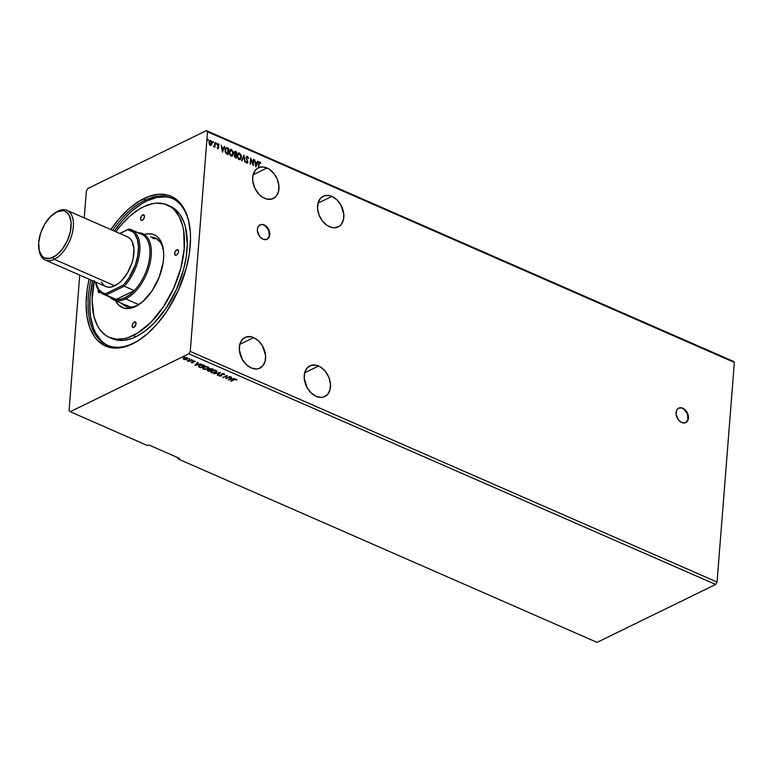 <?xml version="1.0" encoding="UTF-8"?>
<svg xmlns="http://www.w3.org/2000/svg" width="773" height="773" viewBox="0 0 773 773"><rect width="100%" height="100%" fill="white"/><g stroke="black" fill="none" stroke-linecap="round" stroke-linejoin="round"><path stroke-width="1.16" d="M685.632 422.638A8.03 5.682 64 0 0 687.97 415.497A8.03 5.682 64 0 0 682.549 408.337L682.801 408.212A8.03 5.682 -116 0 1 688.241 415.468A8.03 5.682 -116 0 1 685.767 422.58A8.03 5.682 -116 0 1 681.68 422.502L684.086 422.995L687.071 421.575L688.192 419.401L688.414 416.618L687.69 413.642L685.129 409.796L682.801 408.212L680.395 407.729L678.269 408.395L676.742 410.125L676.066 414.096L678.336 419.797L681.68 422.502A8.03 5.682 -116 0 1 676.24 415.246A8.03 5.682 -116 0 1 678.713 408.134A8.03 5.682 -116 0 1 682.801 408.212L682.549 408.337A8.03 5.682 64 0 0 678.588 408.202M266.956 239.33A8.03 5.682 64 0 0 269.294 232.19A8.03 5.682 64 0 0 263.873 225.03L264.124 224.904A8.03 5.682 -116 0 1 269.564 232.161A8.03 5.682 -116 0 1 267.091 239.263A8.03 5.682 -116 0 1 263.004 239.195L266.53 239.495L268.395 238.268L269.516 236.094L269.738 233.311L267.468 227.61L264.124 224.904L261.718 224.412L258.742 225.832L257.612 228.006L257.399 230.789L259.66 236.48L263.004 239.195A8.03 5.682 -116 0 1 257.564 231.939A8.03 5.682 -116 0 1 260.037 224.827A8.03 5.682 -116 0 1 264.124 224.904L263.873 225.03A8.03 5.682 64 0 0 259.912 224.895M316.157 396.365A17.074 12.078 -116 0 1 304.601 380.954A17.074 12.078 -116 0 1 309.867 365.851A17.074 12.078 -116 0 1 318.544 366.016L304.649 372.799L318.544 366.016L315.964 365.185L311.046 365.378L307.094 367.977L304.707 372.586L304.243 378.509L307.219 387.853L311.219 393.013L316.157 396.365L321.278 397.409L323.655 397.003L327.607 394.404L330.003 389.785L330.467 383.872L328.931 377.543L325.646 371.765L321.085 367.426L318.544 366.016A17.074 12.078 -116 0 1 330.11 381.427A17.074 12.078 -116 0 1 324.844 396.53A17.074 12.078 -116 0 1 316.157 396.365M329.511 226.75A17.074 12.078 -116 0 1 317.945 211.338A17.074 12.078 -116 0 1 323.211 196.236A17.074 12.078 -116 0 1 331.897 196.4L318.003 203.183L331.897 196.4L329.308 195.569L324.399 195.762L320.447 198.361L318.051 202.98L317.587 208.894L319.123 215.223L322.409 221.001L326.969 225.339L332.09 227.581L334.622 227.793L339.144 226.373L340.961 224.788L343.347 220.179L343.811 214.256L340.835 204.913L336.835 199.753L331.897 196.4A17.074 12.078 -116 0 1 343.454 211.812A17.074 12.078 -116 0 1 338.188 226.914A17.074 12.078 -116 0 1 329.511 226.75M264.617 198.342A17.074 12.078 -116 0 1 253.061 182.93A17.074 12.078 -116 0 1 258.327 167.828A17.074 12.078 -116 0 1 258.337 167.818L255.409 170.128L252.897 175.761L252.694 180.447L254.655 187.82L258.926 194.226L262.636 197.289L267.207 199.173L272.115 198.98L276.067 196.381L278.464 191.762L278.927 185.849L277.401 179.52L274.106 173.741L269.545 169.403L267.004 167.992L253.109 174.775L267.004 167.992L262.733 166.949L258.781 167.625A17.074 12.078 -116 0 1 267.004 167.992A17.074 12.078 -116 0 1 278.57 183.404A17.074 12.078 -116 0 1 273.304 198.506A17.074 12.078 -116 0 1 264.617 198.342M259.525 162.678L258.53 167.741A17.074 12.078 -116 0 0 258.201 167.886A17.074 12.078 -116 0 1 258.53 167.741L259.197 162.968L260.791 163.074L259.825 161.905L258.878 162.33L258.317 167.828L258.665 163.663L259.825 161.905L259.255 161.886M251.273 367.958A17.074 12.078 -116 0 1 239.707 352.536A17.074 12.078 -116 0 1 244.973 337.443A17.074 12.078 -116 0 1 253.66 337.608L239.765 344.391L253.66 337.608L251.07 336.777L246.162 336.97L242.21 339.569L239.823 344.178L239.35 350.101L242.336 359.445L246.336 364.605L251.273 367.958L256.385 369.001L258.771 368.595L262.723 365.996L265.11 361.377L265.574 355.454L262.598 346.111L258.597 340.961L253.66 337.608A17.074 12.078 -116 0 1 265.216 353.019A17.074 12.078 -116 0 1 259.95 368.122A17.074 12.078 -116 0 1 251.273 367.958M145.015 200.226A80.334 43.607 -66.4 0 0 112.655 230.344A80.334 43.607 113.6 0 1 145.015 200.226L146.715 200.97L145.015 200.226A80.334 43.607 113.6 0 1 171.606 198.062A80.334 43.607 113.6 0 1 189.694 226.189A80.334 43.607 -66.4 0 0 145.015 200.226L144.029 198.506L145.015 200.226M90.914 280.019A80.334 43.607 -66.4 0 0 133.768 343.057L132.589 343.84A81.735 44.37 113.6 0 1 89.088 279.217L87.214 289.266L86.093 303.518L86.982 316.515L89.842 327.781L94.557 336.864L97.562 340.478L104.713 345.676L113.167 348.005L122.578 347.386L127.535 345.975L137.71 340.999L147.904 333.356L157.731 323.307L166.813 311.268L178.292 290.474L186.322 268.009L189.404 253.071L190.525 238.828L190.332 232.142L188.457 219.947L184.641 209.725L179.056 201.869L171.906 196.671L167.818 195.134L158.852 194.274L149.092 196.371L138.918 201.338L128.714 208.99L118.887 219.03L110.839 229.542A81.735 44.37 113.6 0 1 144.029 198.506A81.735 44.37 113.6 0 1 189.598 225.552A81.735 44.37 113.6 0 1 139.575 339.801A81.735 44.37 113.6 0 1 132.589 343.84L133.768 343.057A80.334 43.607 113.6 0 1 107.176 345.231A80.334 43.607 113.6 0 1 90.914 280.019M177.278 457.403L178.37 459.065L597.046 642.373L178.37 459.065L179.645 458.437L148.745 444.91L147.469 445.538L70.227 411.719L188.834 353.802L715.653 584.465L597.046 642.373L715.653 584.465L188.834 353.802L190.245 351.396L207.531 131.787L734.35 362.45L717.064 582.05L190.245 351.396L717.064 582.05L715.653 584.465L717.064 582.05L734.35 362.45L207.531 131.787L206.391 130.627L87.793 188.535L86.373 190.95L84.247 217.909L86.373 190.95L87.793 188.535L206.391 130.627L733.219 361.281L206.391 130.627L207.531 131.787L190.245 351.396L188.834 353.802L70.227 411.719L147.469 445.538L148.745 444.91L179.645 458.437L178.37 459.065L177.278 457.403M79.745 275.13L69.087 410.55L70.227 411.719L69.087 410.55L79.745 275.13M253.341 159.238L252.984 163.886L250.645 158.05L250.152 164.301L250.935 159.827L253.273 165.664L253.757 159.422L252.984 163.886L250.645 158.05L250.152 164.301L250.935 159.827L253.273 165.664L253.341 159.238M243.92 155.112L241.62 160.571L242.075 160.765L243.766 156.6L245.157 162.117L243.92 155.112L241.62 160.571L242.075 160.765L243.766 156.6L245.157 162.117L243.92 155.112M234.663 151.489L235.552 151.45L234.18 152.349L234.866 154.639L234.277 156.368L236.142 158.175L236.635 151.923L234.528 151.547M227.281 154.291L228.103 154.648L228.595 148.406L226.392 147.643L225.214 148.947L225.156 151.798L226.16 153.643L228.103 154.648L228.595 148.406L227.088 147.972L228.595 148.406L227.871 154.542L228.344 148.522L226.074 147.73L225.03 149.991L226.016 153.498L227.281 154.291M218.315 143.817L217.339 144.754L218.344 147.498L217.638 148.068L217.116 147.508L217.87 148.513L218.759 147.662L217.493 145.15L218.324 144.396L218.856 145.131L218.798 144.213L217.928 143.768L217.368 144.532L218.344 147.498L217.116 147.508L218.054 148.561L218.759 147.285L217.802 144.667L219.126 144.812L217.831 143.807M214.633 146.319L214.942 142.425L214.585 145.643L213.551 146.455L214.633 146.319L215 147.17L214.942 142.425L214.633 145.498L213.551 146.455L214.633 146.319L213.85 146.754M209.686 140.512L210.643 140.464L208.942 142.145L210.275 145.189L211.57 144.783L211.966 142.638L210.99 140.667L209.435 140.754L209.299 144.145L210.275 145.189L211.454 144.918L210.024 145.314M207.299 139.768L207.947 139.275L207.86 140.319L208.188 139.565L207.666 139.343L207.715 140.203L208.246 139.952L207.608 140.444M212.498 142.048L213.145 141.556L213.058 142.599L213.387 141.846L212.865 141.614L212.913 142.483L213.445 142.222L212.807 142.715M215.686 143.44L216.334 142.947L216.247 143.991L216.575 143.237L216.054 143.015L216.102 143.875L216.633 143.623L215.996 144.116M222.489 152.194L224.711 146.706L224.257 146.503L223.552 148.261L222.025 147.595L221.175 145.15L222.421 152.165L224.711 146.706L224.257 146.503L223.552 148.261L222.025 147.595L221.175 145.15L222.489 152.194M230.277 149.566L231.513 149.518L230.402 149.498L229.185 151.894L231.03 156.098L232.142 156.088L233.34 153.682L233.195 151.923L231.349 149.45L230.17 149.643L229.388 150.832L229.204 153.064L230.547 155.808L232.364 155.953L233.34 153.682L232.006 156.146M238.326 153.093L239.553 153.035L238.451 153.025L237.224 155.412L239.07 159.615L240.181 159.615L241.389 157.209L241.244 155.441L239.311 152.948L237.427 154.349L237.253 156.59L238.596 159.325L240.403 159.47L241.389 157.209L240.045 159.673M246.809 163.006L247.891 161.972L246.249 157.953L246.587 158.504L246.249 157.953L247.341 157.103L248.471 158.349L247.36 156.455L246.085 157.644L247.476 161.818L246.616 162.494L245.853 161.489L246.809 163.006L247.804 162.456L246.5 157.992L247.176 157.054L248.471 158.349L247.785 156.764L246.645 156.494L246.085 157.644L247.476 161.818L246.993 162.407L245.853 161.489L247.118 163.132M255.902 166.823L258.124 161.335L256.965 162.89L255.448 162.224L254.597 159.779L255.834 166.794L258.124 161.335L256.965 162.89L255.448 162.224L254.597 159.779L255.902 166.823M189.656 359.184L188.796 359.039L189.675 358.846M192.844 360.576L191.984 360.431L192.864 360.247M194.999 365.368L201.202 363.948L198.758 364.199L197.241 363.532L198.12 362.595L197.666 362.392L194.999 365.368L201.202 363.948L198.758 364.199L197.241 363.532L198.12 362.595L197.666 362.392L194.999 365.368M207.222 368.818L208.903 367.803L208.101 366.856L203.676 367.098L202.613 368.209L203.444 369.165L207.86 368.905L208.884 367.948L207.56 366.673L204.111 366.914L202.632 368.074L203.212 369.05L205.531 369.475L207.309 368.789M228.412 379.997L234.615 378.577L232.171 378.828L230.654 378.161L231.533 377.224L231.079 377.021L228.344 379.968L234.615 378.577L232.171 378.828L230.654 378.161L231.533 377.224L231.079 377.021L228.412 379.997M223.977 373.436L224.189 374.808L224.151 373.91L222.431 373.649L221.252 374.122L220.798 375.813L218.836 375.581L221.039 376.074L221.812 374.2L223.368 373.977L224.189 374.808L223.948 373.794L221.6 373.89L220.798 375.813L218.933 375.253L219.223 376.074L221.233 375.987L222.006 374.074L223.513 374.035L224.189 374.808L223.948 373.794M216.942 371.146L215.899 372.431L216.942 371.32L216.14 370.383L211.725 370.615L210.652 371.726L211.483 372.683L215.899 372.431L216.952 371.233L214.991 370.093L211.348 370.827L210.662 371.919L211.609 372.741L213.879 372.973L215.348 372.306M184.457 356.904L183.597 356.759L184.476 356.575M207.898 371.011L208.662 371.34L213.126 369.165L209.618 368.692L209.212 369.678L207.28 370.325L208.662 371.34L213.126 369.165L209.502 368.75L209.212 369.678L207.753 369.919L207.898 371.011L207.753 369.919M220.402 372.354L214.131 373.746L219.29 372.866L217.213 375.089L217.667 375.291L220.402 372.354L214.131 373.746L219.29 372.866L217.213 375.089L217.667 375.291L220.402 372.354M236.364 380.026L236.673 379.408L234.953 379.147L230.837 381.06L235.185 379.417L236.915 379.949L236.412 379.253L233.852 379.582L231.262 381.234L234.258 379.427L231.262 381.234L234.258 379.427L236.364 380.026M229.832 376.48L226.508 378.103L227.127 375.291L222.663 377.475L226.402 376.036L225.784 378.838L230.248 376.664L226.508 378.103L227.127 375.291L222.663 377.475L226.402 376.036L225.784 378.838L229.832 376.48M203.821 365.098L200.217 364.982L198.516 366.605L200.613 367.822L205.077 365.639L199.579 365.252L198.671 366.827L200.613 367.822L205.077 365.639L203.821 365.098M192.651 362.122L192.767 361.59L192.622 362.479L191.066 362.151L192.293 362.856L193.366 362.44L193.463 361.358L195.269 361.706L194.632 361.039L192.912 361.252L192.448 362.547L191.066 362.151L191.404 362.73L191.095 361.793M187.723 360.691L188.573 361.435L191.839 359.851L187.172 360.778L188.573 361.435L191.839 359.851L187.723 360.691M185.472 359.629L187.414 359.01L187.694 358.121L186.361 357.532L183.694 358.063L183.51 359.242L185.472 359.629L187.027 359.242L187.182 357.754L183.974 357.909L183.22 358.653L185.472 359.629M733.219 361.281L734.35 362.45L733.219 361.281M140.106 339.444A80.334 43.607 113.6 0 1 133.768 343.057A80.334 43.607 -66.4 0 0 140.106 339.444M137.439 202.642L137.517 201.714M183.761 356.575L184.486 356.546L183.732 356.933M207.319 370.248L208.691 370.982L212.749 369.001L208.662 371.34L207.782 369.562M209.125 369.204L209.522 368.392M209.502 368.75L209.212 369.678M209.638 369.069L209.937 368.586M207.908 370.054L208.295 370.393L208.208 369.745M208.7 370.934L208.208 369.765L210.159 369.881L208.7 370.934L208.179 370.103L210.13 370.238L208.7 370.934M210.585 370.016L209.918 368.934L212.275 368.847L210.585 370.016L209.918 368.934L212.246 369.204L210.585 370.016M208.266 370.75L208.179 370.103M210.691 371.523L211.512 372.325L210.691 371.552M215.522 370.17L216.324 371.253L215.783 372.084L211.918 372.451L211.28 371.687L212.131 370.798L215.696 370.615L216.334 371.359L214.749 372.518L212.295 372.557M215.261 372.335L216.952 371.108M211.309 371.359L212.333 370.364L211.329 371.504M212.024 372.499L211.28 371.716L212.16 370.441L215.725 370.257L216.334 371.117M216.314 371.185L215.561 370.19M220.073 372.383L217.667 375.291L220.073 372.383M224.189 374.808L223.784 374.422L224.431 373.939M223.513 374.035L223.619 374.77M222.035 373.717L221.706 374.634L222.035 373.717M221.696 375.562L221.706 374.345M220.846 375.784L221.725 375.205L220.865 375.784M219.648 375.833L219.223 376.074L218.962 374.895M218.933 375.253L219.223 376.074M219.687 375.852L219.532 375.263M219.561 374.905L219.716 375.494M221.146 375.002L221.059 374.432M221.6 373.89L221.049 374.982M221.049 374.325L221.146 374.963M218.865 375.311L219.774 375.852M223.542 373.678L223.784 374.393M236.838 379.611L235.987 379.118L236.838 379.611M231.311 377.127L230.654 378.161L231.311 377.127M232.103 378.799L231.542 378.925L232.103 378.799M229.465 379.408L228.702 379.582L229.465 379.408M231.562 378.615L230.402 378.113L229.455 379.456L230.402 378.113L229.455 379.456L230.373 378.47L231.542 378.973L230.402 378.113L231.542 378.973L229.455 379.456L231.562 378.615M229.871 376.499L225.784 378.838L229.871 376.499M226.431 375.678L223.078 377.659L226.431 375.678M227.165 375.311L226.508 378.103L227.165 375.311M203.27 367.832L204.294 366.846M207.473 366.653L208.295 367.6M204.275 366.856L207.657 367.088L208.285 367.842L207.444 368.731L203.879 368.934L203.241 368.161L204.12 366.924L203.289 367.977M208.275 367.668L207.522 366.663M198.497 366.025L200.642 367.465L204.71 365.484L200.613 367.822L198.506 366.151M198.468 366.325L198.671 366.827M199.144 365.996L200.304 364.953M202.729 364.74L204.207 365.687L200.661 367.417L199.163 366.102M200.197 364.991L204.207 365.687L200.661 367.417L199.318 366.711L200.023 365.078L199.337 366.354M199.318 366.711L199.357 365.851L200.748 365.146L202.555 364.721L203.763 365.494L202.565 364.701M204.207 365.687L203.792 365.136L204.207 365.687M197.898 362.498L197.241 363.532L197.898 362.498M198.69 364.17L198.13 364.296L198.69 364.17M196.052 364.769L195.289 364.943L196.052 364.769M198.149 363.986L196.989 363.484L196.042 364.827L196.989 363.484L196.042 364.827L196.96 363.841L198.12 364.344L196.989 363.484L198.12 364.344L196.042 364.827L198.149 363.986M191.066 362.151L193.047 362.653L193.463 361.358L195.269 361.706L194.854 361.117L193.037 361.184L192.815 362.295M192.825 362.189L192.69 361.136M192.67 361.493L192.825 362.237M195.269 361.706L194.854 361.117M193.424 362.353L193.279 361.204M193.443 361.996L192.699 362.44L193.424 362.044M191.124 362.093L191.859 362.489M192.148 360.247L192.873 360.218L192.119 360.605M191.472 359.687L188.573 361.435L191.472 359.687M188.67 360.662L187.414 360.614M188.96 358.856L189.685 358.827L188.931 359.213M184.206 359.203L184.399 358.083L186.805 357.619L186.612 359.059L185.887 359.3L184.206 359.203L184.399 358.083L186.786 357.947L186.612 359.059L183.81 359.406L183.249 358.295M183.22 358.653L183.81 359.406M187.781 358.43L187.182 357.754M187.762 358.257L186.573 359.078M183.249 358.488L184.206 359.174M186.361 359.136L187.791 358.179M183.829 358.411L184.534 357.677M186.931 357.657L187.008 358.459M184.399 358.083L184.08 359.145M186.641 358.701L186.815 357.59L186.641 358.701M209.773 369.61L209.918 368.934M204.091 367.281L206.98 366.895L208.266 367.958L206.71 369.001L204.565 369.127L203.251 368.334L204.091 367.281M186.786 357.947L187.192 358.537L186.612 359.059M207.86 140.319L207.947 139.275L207.56 139.642M207.947 139.275L208.246 139.952M207.879 140.377L207.608 139.382M210.275 145.189L211.454 144.918L211.986 143.478L210.643 140.464L209.56 140.56M210.643 140.464L211.986 143.478L211.454 144.918M210.961 145.256L211.676 144.02L211.483 141.894L210.391 140.58L209.174 140.879M210.44 144.812L209.116 143.082L209.841 141.101M210.353 141.15L209.097 142.445L210.604 141.024L211.57 143.295L210.324 144.628L209.097 142.445L210.063 144.754L210.758 144.677M209.879 141.092L210.855 141.179L211.502 142.338L210.691 144.686L209.348 142.638L209.705 141.266L210.604 141.024M213.058 142.599L213.445 142.222L213.145 141.556L212.759 141.923M213.145 141.556L213.445 142.222M213.077 142.657L212.807 141.652M213.532 146.184L214.372 145.624L213.609 146.281M214.633 145.498L213.966 146.223M216.247 143.991L216.633 143.623L216.334 142.947L215.947 143.314M216.334 142.947L216.633 143.623M216.266 144.049L215.996 143.053M218.063 143.942L219.126 144.812L218.063 143.942M217.754 144.909L218.324 144.396M217.87 148.513L218.759 147.662M218.179 148.571L218.508 147.788L217.619 148.638M217.503 145.034L217.841 144.503M221.223 145.411L221.774 147.72L223.552 148.261L221.774 147.72L221.223 145.411M224.18 146.706L224.711 146.706L222.382 151.952L224.18 146.706M221.899 148.445L222.315 150.793L221.899 148.445L222.315 150.793L222.16 148.319L223.32 148.822L222.576 150.667L223.32 148.822L221.899 148.445M225.948 147.798L227.088 147.972L225.919 147.807M227.484 153.953L225.291 151.769L225.349 149.421L226.421 148.358L228.132 148.86L227.484 153.953M227.465 153.711L226.025 153.131L227.465 153.711L226.286 153.006L225.194 150.3L226.286 153.006L225.445 150.175L226.557 148.339L228.132 148.86L227.465 153.711M226.305 148.464L225.194 150.3L226.074 148.532M233.34 153.682L231.262 149.633L233.34 153.682M231.948 156.185L232.963 154.619L232.944 152.049L231.736 149.923L229.919 149.769M231.224 150.281L229.339 152.204L231.475 150.165L232.924 153.508L231.059 155.45L229.339 152.204L230.808 155.576L231.697 155.566L231.195 155.673L230.093 154.977L229.368 153.141L229.504 151.344L230.431 150.233M230.306 150.281L231.571 150.204L232.663 151.624L232.828 154.156L231.958 155.431L230.344 154.861L229.62 153.015L230.122 150.513L231.475 150.165M231.813 155.489L231.059 155.45M236.142 158.175L236.635 151.923L235.91 158.069L236.635 151.923L235.552 151.45L234.142 152.668L234.866 154.639L234.258 155.74L236.142 158.175M235.552 151.45L236.383 152.049L234.548 151.537M234.306 152.967L235.436 152.3L234.306 152.967L235.523 154.735L234.557 152.851L236.171 152.378L235.987 154.706L234.412 153.73L234.828 152.155M234.422 156.04L235.475 155.373L234.422 156.04L235.098 157.286L234.673 155.914L235.939 155.344L235.784 157.344L234.586 156.871L234.731 155.315M234.673 155.914L235.939 155.344L235.784 157.344L234.673 156.098L234.992 155.199L235.726 155.257M234.557 152.851L236.171 152.378L235.987 154.706L234.567 153.218L234.905 152.097L235.697 152.175M241.389 157.209L239.553 153.035L241.389 157.209M239.988 159.702L241.06 157.876L240.799 154.977L239.543 153.286L237.958 153.286M239.263 153.808L237.388 155.721L239.524 153.682L240.973 157.025L239.099 158.967L237.388 155.721L238.847 159.093L239.736 159.083L239.244 159.19L238.132 158.504L237.408 156.658L238.355 153.798M238.471 153.759L240.074 154.078L240.944 156.098L240.654 158.262L239.678 159.054L238.239 158.175L237.63 156.059L238.171 154.03L239.524 153.682M239.862 159.006L239.099 158.967M243.698 155.441L244.857 161.982L243.698 155.441M243.505 156.726L241.901 160.687L243.505 156.726M247.36 156.455L248.21 158.475L247.36 156.455L246.742 156.436M246.5 157.837L247.341 157.103M247.041 163.161L247.64 162.098L246.558 163.132M247.476 161.818L246.867 162.369M246.616 162.494L247.225 161.944L246.858 162.533M246.606 156.513L247.099 156.571L246.606 156.523M246.249 157.953L246.916 157.18M253.331 159.47L253.051 165.296L253.331 159.47M250.674 159.953L250.326 164.378L250.674 159.953M250.607 158.533L252.723 164.011L250.607 158.533M254.636 160.04L255.187 162.349L256.965 162.89L255.187 162.349L254.636 160.04M257.593 161.335L258.124 161.335L255.795 166.582L257.593 161.335M255.312 163.074L255.737 165.422L255.312 163.074L255.737 165.422L255.573 162.948L256.733 163.461L255.989 165.296L256.733 163.461L255.312 163.074M259.129 161.963L259.825 161.905L260.53 163.2L259.825 161.905M259.419 162.649L258.82 164.031L259.776 162.552L260.791 163.074L259.119 161.963M267.284 239.137L269.265 236.219L268.762 230.451L265.071 225.697L262.656 224.643L260.346 224.73M685.96 422.445L687.941 419.526L687.439 413.768L683.747 409.004L681.332 407.951L679.023 408.038M142.734 214.933L144.348 215.638L142.734 214.933L144.029 215.058L144.435 216.672L143.73 218.846L142.319 220.286A3.015 1.633 113.6 0 1 141.314 220.373A3.015 1.633 113.6 0 1 140.744 217.754A3.015 1.633 113.6 0 1 142.734 214.933A3.015 1.633 113.6 0 1 143.73 214.846A3.015 1.633 113.6 0 1 144.3 217.464A3.015 1.633 113.6 0 1 142.319 220.286L141.024 220.16L140.609 218.546L141.324 216.372L142.734 214.933M176.775 249.814L178.399 250.52L176.775 249.814L178.07 249.94L178.486 251.554L177.771 253.728L176.36 255.167A3.015 1.633 113.6 0 1 175.365 255.254A3.015 1.633 113.6 0 1 174.795 252.636A3.015 1.633 113.6 0 1 176.775 249.814A3.015 1.633 113.6 0 1 177.78 249.727A3.015 1.633 113.6 0 1 178.35 252.346A3.015 1.633 113.6 0 1 176.36 255.167L175.065 255.042L174.659 253.428L175.365 251.254L176.775 249.814M134.309 322.051L135.922 322.766L134.309 322.051L135.594 322.177L136.009 323.8L133.884 327.414A3.015 1.633 113.6 0 1 132.888 327.491A3.015 1.633 113.6 0 1 132.318 324.882A3.015 1.633 113.6 0 1 134.309 322.051A3.015 1.633 113.6 0 1 135.304 321.974A3.015 1.633 113.6 0 1 135.874 324.592A3.015 1.633 113.6 0 1 133.884 327.414L132.589 327.288L132.183 325.665L132.888 323.501L134.309 322.051M100.587 291.972L99.843 292.532A3.015 1.633 113.6 0 1 98.838 292.609A3.015 1.633 113.6 0 1 98.326 289.817M121.554 303.296A37.152 20.166 -66.4 0 0 137.72 305.084L135.526 306.523A39.761 21.586 113.6 0 1 115.573 300.678L118.491 304.891L123.951 308.156L130.656 308.253L137.72 305.084A37.152 20.166 113.6 0 1 125.419 306.079A37.152 20.166 113.6 0 1 121.554 303.296M124.646 304.649A37.152 20.166 -66.4 0 0 127.014 306.639L124.646 304.649M170.06 206.149L174.128 208.478L179.79 214.285L183.964 222.315L185.443 227.078L187.279 243.775L186.283 256.375L183.559 269.593L176.457 289.46L166.311 307.857L153.991 323.191L145.082 331.057L136.029 336.661A72.295 39.249 -66.4 0 0 183.742 268.907A72.295 39.249 -66.4 0 0 170.089 206.159L167.306 204.942A72.295 39.249 113.6 0 1 180.959 267.69A72.295 39.249 113.6 0 1 133.256 335.443L136.029 336.661L131.555 338.555L122.926 340.4L114.984 339.637L110.723 337.956M94.267 280.618L92.122 299.779L93.958 316.476L97.321 325.52L99.611 329.279L105.273 335.076L108.597 337.067L116.066 339.134L124.395 338.584L128.772 337.337L137.778 332.941L151.208 321.974L163.528 306.639L173.674 288.242L180.776 268.376L184.225 248.751L183.713 231.059L182.66 225.861L179.297 216.827L174.35 209.869L171.345 207.261L164.417 203.917L156.475 203.154L152.233 203.753L143.372 206.893A72.295 39.249 113.6 0 1 167.306 204.942M170.099 197.666L165.809 196.873L156.552 197.482L146.715 200.97A80.334 43.607 113.6 0 1 172.447 198.448M126.888 305.354L130.357 307.026A36.147 19.625 113.6 0 1 128.907 306.514M159.924 241.447L157.895 240.287A36.147 19.625 113.6 0 1 159.267 241.002M162.977 248.259A36.147 19.625 -66.4 0 0 162.465 248.5L162.977 248.259M146.715 200.97L141.681 203.753L131.661 211.28L121.999 221.146L114.356 231.088A80.334 43.607 113.6 0 1 146.715 200.97M108.027 345.589A80.334 43.607 113.6 0 1 92.615 280.763L90.074 297.296L89.958 310.746L90.644 316.959L93.456 328.023L95.552 332.776L101.041 340.497L104.384 343.396M143.372 206.893L138.84 209.406L129.825 216.169L121.129 225.049L115.853 231.745A72.295 39.249 113.6 0 1 143.372 206.893M100.316 292.213A3.015 1.633 113.6 0 1 99.843 292.532L98.345 292.117L98.364 289.691M144.57 234.451L148.3 233.765L152.668 234.18L156.484 236.026L159.596 239.215L161.895 243.63L163.277 249.109L163.712 255.438L163.171 262.366L159.267 276.966L152.175 290.677L142.976 301.422L135.526 306.523A39.761 21.586 113.6 0 0 138.927 304.562A39.761 21.586 113.6 0 0 163.258 248.974A39.761 21.586 113.6 0 0 144.57 234.451M109.312 337.395L112.095 338.613A72.295 39.249 -66.4 0 0 136.029 336.661L133.256 335.443A72.295 39.249 113.6 0 1 109.312 337.395A72.295 39.249 113.6 0 1 94.103 281.411M156.716 238.809A37.152 20.166 -66.4 0 0 153.643 238.422M150.551 237.069A37.152 20.166 113.6 0 1 155.218 238.016A37.152 20.166 113.6 0 1 163.432 250.181A37.152 20.166 -66.4 0 0 150.551 237.069M139.923 303.866A37.152 20.166 113.6 0 1 137.72 305.084A37.152 20.166 -66.4 0 0 139.923 303.866M156.822 238.847L152.745 238.451M55.086 212.846A27.113 14.716 113.6 0 1 58.014 211.087L56.671 211.966A25.509 13.846 113.6 0 1 71.077 226.74A25.509 13.846 113.6 0 1 53.095 257.322L54.226 259.293A27.113 14.716 -66.4 0 0 73.338 226.779A27.113 14.716 -66.4 0 0 58.014 211.087A27.113 14.716 113.6 0 1 66.99 210.353A27.113 14.716 113.6 0 1 72.111 233.881A27.113 14.716 113.6 0 1 54.226 259.293L114.781 285.807A27.113 14.716 -66.4 0 0 132.676 260.395A27.113 14.716 -66.4 0 0 127.555 236.867L66.99 210.353M45.249 260.018L105.804 286.532A27.113 14.716 -66.4 0 0 114.781 285.807L54.226 259.293A27.113 14.716 113.6 0 1 45.249 260.018A27.113 14.716 113.6 0 1 39.008 249.582M56.671 211.966L62.729 210.671L65.367 211.396L69.338 215.474L71.116 222.469L70.42 231.311L67.357 240.664L62.4 249.109L56.294 255.341L49.974 258.424L44.399 257.892L42.167 256.269L39.239 250.626L38.689 242.548L40.602 233.272L44.689 224.199L50.332 216.72L58.014 211.087A27.113 14.716 -66.4 0 0 55.704 212.42L54.487 213.232A25.509 13.846 113.6 0 1 56.671 211.966M127.825 236.992L130.193 238.712L132.048 241.321L133.942 248.751L133.198 258.163L131.864 263.158L127.516 272.801L121.516 280.754L118.182 283.701L111.457 286.986L108.336 287.189L105.534 286.416L103.167 284.686L101.311 282.077M38.882 248.877L39.104 250.317A27.113 14.716 -66.4 0 0 54.226 259.293L53.095 257.322A25.509 13.846 113.6 0 1 38.882 248.877A25.509 13.846 113.6 0 1 54.487 213.232M138.782 233.456A35.143 19.083 113.6 0 1 149.817 255.534A35.143 19.083 113.6 0 1 134.289 290.59A35.143 19.083 113.6 0 1 125.033 297.682L125.738 298.909A36.147 19.625 -66.4 0 0 150.484 261.042A36.147 19.625 -66.4 0 0 138.154 232.741A36.147 19.625 113.6 0 1 142.763 233.659A36.147 19.625 113.6 0 1 149.595 265.033A36.147 19.625 113.6 0 1 125.738 298.909L138.686 304.581L125.738 298.909A36.147 19.625 113.6 0 1 113.766 299.885A36.147 19.625 113.6 0 1 109.969 297.122A36.147 19.625 -66.4 0 0 125.738 298.909L125.033 297.682L129.709 294.745L134.289 290.59L116.211 299.422L120.472 299.257L125.033 297.682A35.143 19.083 113.6 0 1 116.211 299.422A35.143 19.083 113.6 0 1 110.916 297.103M103.36 294.233L113.399 298.629A35.143 19.083 -66.4 0 0 116.211 299.422L106.162 295.015A35.143 19.083 113.6 0 1 103.36 294.233A35.143 19.083 113.6 0 1 95.456 282.01L98.77 289.633L103.031 292.996L105.601 293.721L123.409 285.024L129.004 277.816L135.391 264.743L137.797 255.563L138.483 246.887L137.381 239.417L134.589 233.775L132.627 231.784L127.767 229.678L119.902 233.514L127.767 229.678A34.138 18.533 113.6 0 1 138.357 251.119A34.138 18.533 113.6 0 1 123.409 285.024L124.25 286.194L134.289 290.59L116.211 299.422L106.162 295.015L124.25 286.194L134.289 290.59A35.143 19.083 -66.4 0 0 149.566 257.94A35.143 19.083 -66.4 0 0 141.594 234.238L131.545 229.842A35.143 19.083 113.6 0 1 139.517 253.544A35.143 19.083 113.6 0 1 124.25 286.194A35.143 19.083 -66.4 0 0 139.768 251.138A35.143 19.083 -66.4 0 0 128.743 229.059A35.143 19.083 113.6 0 1 131.545 229.842M128.743 229.059L119.747 233.446L128.743 229.059M124.25 286.194L123.409 285.024L105.601 293.721L106.162 295.015L124.25 286.194M105.601 293.721A34.138 18.533 113.6 0 1 95.485 282.019A35.143 19.083 -66.4 0 0 106.162 295.015L105.601 293.721M128.927 306.523L113.766 299.885"/></g></svg>
